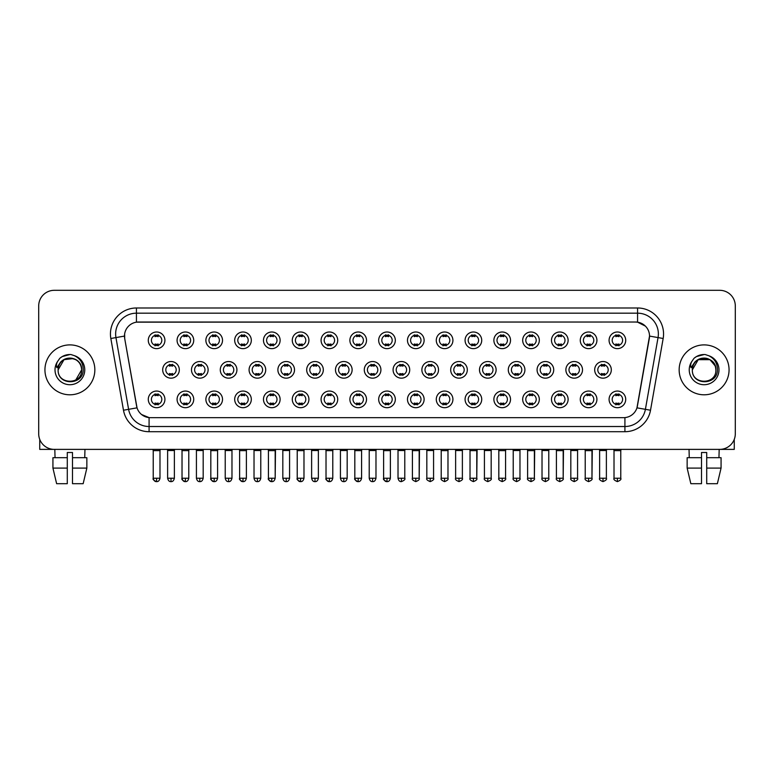 <?xml version="1.0" encoding="UTF-8"?>
<svg xmlns="http://www.w3.org/2000/svg" width="774" height="774" viewBox="0 0 774 774"><rect width="100%" height="100%" fill="white"/><g stroke="black" fill="none" stroke-linecap="round" stroke-linejoin="round"><path stroke-width="1.16" d="M193.723 399.374A8.32 8.32 0 0 1 185.402 407.695A8.32 8.32 0 0 1 177.082 399.374A8.32 8.32 0 0 1 185.402 391.054A8.32 8.32 0 0 1 193.723 399.374M180.207 399.374A5.195 5.195 0 0 0 185.402 404.57A5.195 5.195 0 0 0 190.597 399.374A5.195 5.195 0 0 0 185.402 394.169A5.195 5.195 0 0 0 180.207 399.374M222.515 399.374A8.32 8.32 0 0 1 214.205 407.695A8.32 8.32 0 0 1 205.884 399.374A8.32 8.32 0 0 1 214.205 391.054A8.32 8.32 0 0 1 222.515 399.374M208.999 399.374A5.195 5.195 0 0 0 214.205 404.57A5.195 5.195 0 0 0 219.4 399.374A5.195 5.195 0 0 0 214.205 394.169A5.195 5.195 0 0 0 208.999 399.374M251.318 399.374A8.32 8.32 0 0 1 242.997 407.695A8.32 8.32 0 0 1 234.686 399.374A8.32 8.32 0 0 1 242.997 391.054A8.32 8.32 0 0 1 251.318 399.374M237.802 399.374A5.195 5.195 0 0 0 242.997 404.57A5.195 5.195 0 0 0 248.202 399.374A5.195 5.195 0 0 0 242.997 394.169A5.195 5.195 0 0 0 237.802 399.374M280.12 399.374A8.32 8.32 0 0 1 271.8 407.695A8.32 8.32 0 0 1 263.479 399.374A8.32 8.32 0 0 1 271.8 391.054A8.32 8.32 0 0 1 280.12 399.374M266.604 399.374A5.195 5.195 0 0 0 271.8 404.57A5.195 5.195 0 0 0 276.995 399.374A5.195 5.195 0 0 0 271.8 394.169A5.195 5.195 0 0 0 266.604 399.374M308.923 399.374A8.32 8.32 0 0 1 300.602 407.695A8.32 8.32 0 0 1 292.282 399.374A8.32 8.32 0 0 1 300.602 391.054A8.32 8.32 0 0 1 308.923 399.374M295.407 399.374A5.195 5.195 0 0 0 300.602 404.57A5.195 5.195 0 0 0 305.798 399.374A5.195 5.195 0 0 0 300.602 394.169A5.195 5.195 0 0 0 295.407 399.374M337.716 399.374A8.32 8.32 0 0 1 329.405 407.695A8.32 8.32 0 0 1 321.084 399.374A8.32 8.32 0 0 1 329.405 391.054A8.32 8.32 0 0 1 337.716 399.374M324.2 399.374A5.195 5.195 0 0 0 329.405 404.57A5.195 5.195 0 0 0 334.6 399.374A5.195 5.195 0 0 0 329.405 394.169A5.195 5.195 0 0 0 324.2 399.374M366.518 399.374A8.32 8.32 0 0 1 358.198 407.695A8.32 8.32 0 0 1 349.887 399.374A8.32 8.32 0 0 1 358.198 391.054A8.32 8.32 0 0 1 366.518 399.374M353.002 399.374A5.195 5.195 0 0 0 358.198 404.57A5.195 5.195 0 0 0 363.403 399.374A5.195 5.195 0 0 0 358.198 394.169A5.195 5.195 0 0 0 353.002 399.374M395.321 399.374A8.32 8.32 0 0 1 387 407.695A8.32 8.32 0 0 1 378.679 399.374A8.32 8.32 0 0 1 387 391.054A8.32 8.32 0 0 1 395.321 399.374M381.805 399.374A5.195 5.195 0 0 0 387 404.57A5.195 5.195 0 0 0 392.195 399.374A5.195 5.195 0 0 0 387 394.169A5.195 5.195 0 0 0 381.805 399.374M424.113 399.374A8.32 8.32 0 0 1 415.802 407.695A8.32 8.32 0 0 1 407.482 399.374A8.32 8.32 0 0 1 415.802 391.054A8.32 8.32 0 0 1 424.113 399.374M410.597 399.374A5.195 5.195 0 0 0 415.802 404.57A5.195 5.195 0 0 0 420.998 399.374A5.195 5.195 0 0 0 415.802 394.169A5.195 5.195 0 0 0 410.597 399.374M452.916 399.374A8.32 8.32 0 0 1 444.595 407.695A8.32 8.32 0 0 1 436.284 399.374A8.32 8.32 0 0 1 444.595 391.054A8.32 8.32 0 0 1 452.916 399.374M439.4 399.374A5.195 5.195 0 0 0 444.595 404.57A5.195 5.195 0 0 0 449.8 399.374A5.195 5.195 0 0 0 444.595 394.169A5.195 5.195 0 0 0 439.4 399.374M481.718 399.374A8.32 8.32 0 0 1 473.398 407.695A8.32 8.32 0 0 1 465.077 399.374A8.32 8.32 0 0 1 473.398 391.054A8.32 8.32 0 0 1 481.718 399.374M468.202 399.374A5.195 5.195 0 0 0 473.398 404.57A5.195 5.195 0 0 0 478.593 399.374A5.195 5.195 0 0 0 473.398 394.169A5.195 5.195 0 0 0 468.202 399.374M510.521 399.374A8.32 8.32 0 0 1 502.2 407.695A8.32 8.32 0 0 1 493.88 399.374A8.32 8.32 0 0 1 502.2 391.054A8.32 8.32 0 0 1 510.521 399.374M497.005 399.374A5.195 5.195 0 0 0 502.2 404.57A5.195 5.195 0 0 0 507.396 399.374A5.195 5.195 0 0 0 502.2 394.169A5.195 5.195 0 0 0 497.005 399.374M539.314 399.374A8.32 8.32 0 0 1 531.003 407.695A8.32 8.32 0 0 1 522.682 399.374A8.32 8.32 0 0 1 531.003 391.054A8.32 8.32 0 0 1 539.314 399.374M525.798 399.374A5.195 5.195 0 0 0 531.003 404.57A5.195 5.195 0 0 0 536.198 399.374A5.195 5.195 0 0 0 531.003 394.169A5.195 5.195 0 0 0 525.798 399.374M568.116 399.374A8.32 8.32 0 0 1 559.796 407.695A8.32 8.32 0 0 1 551.485 399.374A8.32 8.32 0 0 1 559.796 391.054A8.32 8.32 0 0 1 568.116 399.374M554.6 399.374A5.195 5.195 0 0 0 559.796 404.57A5.195 5.195 0 0 0 565.001 399.374A5.195 5.195 0 0 0 559.796 394.169A5.195 5.195 0 0 0 554.6 399.374M596.918 399.374A8.32 8.32 0 0 1 588.598 407.695A8.32 8.32 0 0 1 580.277 399.374A8.32 8.32 0 0 1 588.598 391.054A8.32 8.32 0 0 1 596.918 399.374M583.403 399.374A5.195 5.195 0 0 0 588.598 404.57A5.195 5.195 0 0 0 593.793 399.374A5.195 5.195 0 0 0 588.598 394.169A5.195 5.195 0 0 0 583.403 399.374M625.711 399.374A8.32 8.32 0 0 1 617.4 407.695A8.32 8.32 0 0 1 609.08 399.374A8.32 8.32 0 0 1 617.4 391.054A8.32 8.32 0 0 1 625.711 399.374M612.195 399.374A5.195 5.195 0 0 0 617.4 404.57A5.195 5.195 0 0 0 622.596 399.374A5.195 5.195 0 0 0 617.4 394.169A5.195 5.195 0 0 0 612.195 399.374M164.92 399.374A8.32 8.32 0 0 1 156.6 407.695A8.32 8.32 0 0 1 148.289 399.374A8.32 8.32 0 0 1 156.6 391.054A8.32 8.32 0 0 1 164.92 399.374M151.404 399.374A5.195 5.195 0 0 0 156.6 404.57A5.195 5.195 0 0 0 161.805 399.374A5.195 5.195 0 0 0 156.6 394.169A5.195 5.195 0 0 0 151.404 399.374M208.119 369.846A8.32 8.32 0 0 1 199.798 378.167A8.32 8.32 0 0 1 191.488 369.846A8.32 8.32 0 0 1 199.798 361.526A8.32 8.32 0 0 1 208.119 369.846M194.603 369.846A5.195 5.195 0 0 0 199.798 375.042A5.195 5.195 0 0 0 205.004 369.846A5.195 5.195 0 0 0 199.798 364.651A5.195 5.195 0 0 0 194.603 369.846M236.921 369.846A8.32 8.32 0 0 1 228.601 378.167A8.32 8.32 0 0 1 220.28 369.846A8.32 8.32 0 0 1 228.601 361.526A8.32 8.32 0 0 1 236.921 369.846M223.405 369.846A5.195 5.195 0 0 0 228.601 375.042A5.195 5.195 0 0 0 233.796 369.846A5.195 5.195 0 0 0 228.601 364.651A5.195 5.195 0 0 0 223.405 369.846M265.714 369.846A8.32 8.32 0 0 1 257.403 378.167A8.32 8.32 0 0 1 249.083 369.846A8.32 8.32 0 0 1 257.403 361.526A8.32 8.32 0 0 1 265.714 369.846M252.198 369.846A5.195 5.195 0 0 0 257.403 375.042A5.195 5.195 0 0 0 262.599 369.846A5.195 5.195 0 0 0 257.403 364.651A5.195 5.195 0 0 0 252.198 369.846M294.517 369.846A8.32 8.32 0 0 1 286.196 378.167A8.32 8.32 0 0 1 277.885 369.846A8.32 8.32 0 0 1 286.196 361.526A8.32 8.32 0 0 1 294.517 369.846M281.001 369.846A5.195 5.195 0 0 0 286.196 375.042A5.195 5.195 0 0 0 291.401 369.846A5.195 5.195 0 0 0 286.196 364.651A5.195 5.195 0 0 0 281.001 369.846M323.319 369.846A8.32 8.32 0 0 1 314.999 378.167A8.32 8.32 0 0 1 306.688 369.846A8.32 8.32 0 0 1 314.999 361.526A8.32 8.32 0 0 1 323.319 369.846M309.803 369.846A5.195 5.195 0 0 0 314.999 375.042A5.195 5.195 0 0 0 320.204 369.846A5.195 5.195 0 0 0 314.999 364.651A5.195 5.195 0 0 0 309.803 369.846M352.122 369.846A8.32 8.32 0 0 1 343.801 378.167A8.32 8.32 0 0 1 335.481 369.846A8.32 8.32 0 0 1 343.801 361.526A8.32 8.32 0 0 1 352.122 369.846M338.606 369.846A5.195 5.195 0 0 0 343.801 375.042A5.195 5.195 0 0 0 348.997 369.846A5.195 5.195 0 0 0 343.801 364.651A5.195 5.195 0 0 0 338.606 369.846M380.914 369.846A8.32 8.32 0 0 1 372.604 378.167A8.32 8.32 0 0 1 364.283 369.846A8.32 8.32 0 0 1 372.604 361.526A8.32 8.32 0 0 1 380.914 369.846M367.398 369.846A5.195 5.195 0 0 0 372.604 375.042A5.195 5.195 0 0 0 377.799 369.846A5.195 5.195 0 0 0 372.604 364.651A5.195 5.195 0 0 0 367.398 369.846M409.717 369.846A8.32 8.32 0 0 1 401.396 378.167A8.32 8.32 0 0 1 393.086 369.846A8.32 8.32 0 0 1 401.396 361.526A8.32 8.32 0 0 1 409.717 369.846M396.201 369.846A5.195 5.195 0 0 0 401.396 375.042A5.195 5.195 0 0 0 406.602 369.846A5.195 5.195 0 0 0 401.396 364.651A5.195 5.195 0 0 0 396.201 369.846M438.519 369.846A8.32 8.32 0 0 1 430.199 378.167A8.32 8.32 0 0 1 421.878 369.846A8.32 8.32 0 0 1 430.199 361.526A8.32 8.32 0 0 1 438.519 369.846M425.003 369.846A5.195 5.195 0 0 0 430.199 375.042A5.195 5.195 0 0 0 435.394 369.846A5.195 5.195 0 0 0 430.199 364.651A5.195 5.195 0 0 0 425.003 369.846M467.312 369.846A8.32 8.32 0 0 1 459.001 378.167A8.32 8.32 0 0 1 450.681 369.846A8.32 8.32 0 0 1 459.001 361.526A8.32 8.32 0 0 1 467.312 369.846M453.796 369.846A5.195 5.195 0 0 0 459.001 375.042A5.195 5.195 0 0 0 464.197 369.846A5.195 5.195 0 0 0 459.001 364.651A5.195 5.195 0 0 0 453.796 369.846M496.115 369.846A8.32 8.32 0 0 1 487.804 378.167A8.32 8.32 0 0 1 479.483 369.846A8.32 8.32 0 0 1 487.804 361.526A8.32 8.32 0 0 1 496.115 369.846M482.599 369.846A5.195 5.195 0 0 0 487.804 375.042A5.195 5.195 0 0 0 492.999 369.846A5.195 5.195 0 0 0 487.804 364.651A5.195 5.195 0 0 0 482.599 369.846M524.917 369.846A8.32 8.32 0 0 1 516.597 378.167A8.32 8.32 0 0 1 508.286 369.846A8.32 8.32 0 0 1 516.597 361.526A8.32 8.32 0 0 1 524.917 369.846M511.401 369.846A5.195 5.195 0 0 0 516.597 375.042A5.195 5.195 0 0 0 521.802 369.846A5.195 5.195 0 0 0 516.597 364.651A5.195 5.195 0 0 0 511.401 369.846M553.72 369.846A8.32 8.32 0 0 1 545.399 378.167A8.32 8.32 0 0 1 537.079 369.846A8.32 8.32 0 0 1 545.399 361.526A8.32 8.32 0 0 1 553.72 369.846M540.204 369.846A5.195 5.195 0 0 0 545.399 375.042A5.195 5.195 0 0 0 550.595 369.846A5.195 5.195 0 0 0 545.399 364.651A5.195 5.195 0 0 0 540.204 369.846M582.512 369.846A8.32 8.32 0 0 1 574.202 378.167A8.32 8.32 0 0 1 565.881 369.846A8.32 8.32 0 0 1 574.202 361.526A8.32 8.32 0 0 1 582.512 369.846M568.996 369.846A5.195 5.195 0 0 0 574.202 375.042A5.195 5.195 0 0 0 579.397 369.846A5.195 5.195 0 0 0 574.202 364.651A5.195 5.195 0 0 0 568.996 369.846M611.315 369.846A8.32 8.32 0 0 1 602.994 378.167A8.32 8.32 0 0 1 594.684 369.846A8.32 8.32 0 0 1 602.994 361.526A8.32 8.32 0 0 1 611.315 369.846M597.799 369.846A5.195 5.195 0 0 0 602.994 375.042A5.195 5.195 0 0 0 608.2 369.846A5.195 5.195 0 0 0 602.994 364.651A5.195 5.195 0 0 0 597.799 369.846M179.316 369.846A8.32 8.32 0 0 1 171.006 378.167A8.32 8.32 0 0 1 162.685 369.846A8.32 8.32 0 0 1 171.006 361.526A8.32 8.32 0 0 1 179.316 369.846M165.8 369.846A5.195 5.195 0 0 0 171.006 375.042A5.195 5.195 0 0 0 176.201 369.846A5.195 5.195 0 0 0 171.006 364.651A5.195 5.195 0 0 0 165.8 369.846M193.723 340.318A8.32 8.32 0 0 1 185.402 348.639A8.32 8.32 0 0 1 177.082 340.318A8.32 8.32 0 0 1 185.402 331.998A8.32 8.32 0 0 1 193.723 340.318M180.207 340.318A5.195 5.195 0 0 0 185.402 345.514A5.195 5.195 0 0 0 190.597 340.318A5.195 5.195 0 0 0 185.402 335.123A5.195 5.195 0 0 0 180.207 340.318M222.515 340.318A8.32 8.32 0 0 1 214.205 348.639A8.32 8.32 0 0 1 205.884 340.318A8.32 8.32 0 0 1 214.205 331.998A8.32 8.32 0 0 1 222.515 340.318M208.999 340.318A5.195 5.195 0 0 0 214.205 345.514A5.195 5.195 0 0 0 219.4 340.318A5.195 5.195 0 0 0 214.205 335.123A5.195 5.195 0 0 0 208.999 340.318M251.318 340.318A8.32 8.32 0 0 1 242.997 348.639A8.32 8.32 0 0 1 234.686 340.318A8.32 8.32 0 0 1 242.997 331.998A8.32 8.32 0 0 1 251.318 340.318M237.802 340.318A5.195 5.195 0 0 0 242.997 345.514A5.195 5.195 0 0 0 248.202 340.318A5.195 5.195 0 0 0 242.997 335.123A5.195 5.195 0 0 0 237.802 340.318M280.12 340.318A8.32 8.32 0 0 1 271.8 348.639A8.32 8.32 0 0 1 263.479 340.318A8.32 8.32 0 0 1 271.8 331.998A8.32 8.32 0 0 1 280.12 340.318M266.604 340.318A5.195 5.195 0 0 0 271.8 345.514A5.195 5.195 0 0 0 276.995 340.318A5.195 5.195 0 0 0 271.8 335.123A5.195 5.195 0 0 0 266.604 340.318M308.923 340.318A8.32 8.32 0 0 1 300.602 348.639A8.32 8.32 0 0 1 292.282 340.318A8.32 8.32 0 0 1 300.602 331.998A8.32 8.32 0 0 1 308.923 340.318M295.407 340.318A5.195 5.195 0 0 0 300.602 345.514A5.195 5.195 0 0 0 305.798 340.318A5.195 5.195 0 0 0 300.602 335.123A5.195 5.195 0 0 0 295.407 340.318M337.716 340.318A8.32 8.32 0 0 1 329.405 348.639A8.32 8.32 0 0 1 321.084 340.318A8.32 8.32 0 0 1 329.405 331.998A8.32 8.32 0 0 1 337.716 340.318M324.2 340.318A5.195 5.195 0 0 0 329.405 345.514A5.195 5.195 0 0 0 334.6 340.318A5.195 5.195 0 0 0 329.405 335.123A5.195 5.195 0 0 0 324.2 340.318M366.518 340.318A8.32 8.32 0 0 1 358.198 348.639A8.32 8.32 0 0 1 349.887 340.318A8.32 8.32 0 0 1 358.198 331.998A8.32 8.32 0 0 1 366.518 340.318M353.002 340.318A5.195 5.195 0 0 0 358.198 345.514A5.195 5.195 0 0 0 363.403 340.318A5.195 5.195 0 0 0 358.198 335.123A5.195 5.195 0 0 0 353.002 340.318M395.321 340.318A8.32 8.32 0 0 1 387 348.639A8.32 8.32 0 0 1 378.679 340.318A8.32 8.32 0 0 1 387 331.998A8.32 8.32 0 0 1 395.321 340.318M381.805 340.318A5.195 5.195 0 0 0 387 345.514A5.195 5.195 0 0 0 392.195 340.318A5.195 5.195 0 0 0 387 335.123A5.195 5.195 0 0 0 381.805 340.318M424.113 340.318A8.32 8.32 0 0 1 415.802 348.639A8.32 8.32 0 0 1 407.482 340.318A8.32 8.32 0 0 1 415.802 331.998A8.32 8.32 0 0 1 424.113 340.318M410.597 340.318A5.195 5.195 0 0 0 415.802 345.514A5.195 5.195 0 0 0 420.998 340.318A5.195 5.195 0 0 0 415.802 335.123A5.195 5.195 0 0 0 410.597 340.318M452.916 340.318A8.32 8.32 0 0 1 444.595 348.639A8.32 8.32 0 0 1 436.284 340.318A8.32 8.32 0 0 1 444.595 331.998A8.32 8.32 0 0 1 452.916 340.318M439.4 340.318A5.195 5.195 0 0 0 444.595 345.514A5.195 5.195 0 0 0 449.8 340.318A5.195 5.195 0 0 0 444.595 335.123A5.195 5.195 0 0 0 439.4 340.318M481.718 340.318A8.32 8.32 0 0 1 473.398 348.639A8.32 8.32 0 0 1 465.077 340.318A8.32 8.32 0 0 1 473.398 331.998A8.32 8.32 0 0 1 481.718 340.318M468.202 340.318A5.195 5.195 0 0 0 473.398 345.514A5.195 5.195 0 0 0 478.593 340.318A5.195 5.195 0 0 0 473.398 335.123A5.195 5.195 0 0 0 468.202 340.318M510.521 340.318A8.32 8.32 0 0 1 502.2 348.639A8.32 8.32 0 0 1 493.88 340.318A8.32 8.32 0 0 1 502.2 331.998A8.32 8.32 0 0 1 510.521 340.318M497.005 340.318A5.195 5.195 0 0 0 502.2 345.514A5.195 5.195 0 0 0 507.396 340.318A5.195 5.195 0 0 0 502.2 335.123A5.195 5.195 0 0 0 497.005 340.318M539.314 340.318A8.32 8.32 0 0 1 531.003 348.639A8.32 8.32 0 0 1 522.682 340.318A8.32 8.32 0 0 1 531.003 331.998A8.32 8.32 0 0 1 539.314 340.318M525.798 340.318A5.195 5.195 0 0 0 531.003 345.514A5.195 5.195 0 0 0 536.198 340.318A5.195 5.195 0 0 0 531.003 335.123A5.195 5.195 0 0 0 525.798 340.318M568.116 340.318A8.32 8.32 0 0 1 559.796 348.639A8.32 8.32 0 0 1 551.485 340.318A8.32 8.32 0 0 1 559.796 331.998A8.32 8.32 0 0 1 568.116 340.318M554.6 340.318A5.195 5.195 0 0 0 559.796 345.514A5.195 5.195 0 0 0 565.001 340.318A5.195 5.195 0 0 0 559.796 335.123A5.195 5.195 0 0 0 554.6 340.318M596.918 340.318A8.32 8.32 0 0 1 588.598 348.639A8.32 8.32 0 0 1 580.277 340.318A8.32 8.32 0 0 1 588.598 331.998A8.32 8.32 0 0 1 596.918 340.318M583.403 340.318A5.195 5.195 0 0 0 588.598 345.514A5.195 5.195 0 0 0 593.793 340.318A5.195 5.195 0 0 0 588.598 335.123A5.195 5.195 0 0 0 583.403 340.318M625.711 340.318A8.32 8.32 0 0 1 617.4 348.639A8.32 8.32 0 0 1 609.08 340.318A8.32 8.32 0 0 1 617.4 331.998A8.32 8.32 0 0 1 625.711 340.318M612.195 340.318A5.195 5.195 0 0 0 617.4 345.514A5.195 5.195 0 0 0 622.596 340.318A5.195 5.195 0 0 0 617.4 335.123A5.195 5.195 0 0 0 612.195 340.318M164.92 340.318A8.32 8.32 0 0 1 156.6 348.639A8.32 8.32 0 0 1 148.289 340.318A8.32 8.32 0 0 1 156.6 331.998A8.32 8.32 0 0 1 164.92 340.318M151.404 340.318A5.195 5.195 0 0 0 156.6 345.514A5.195 5.195 0 0 0 161.805 340.318A5.195 5.195 0 0 0 156.6 335.123A5.195 5.195 0 0 0 151.404 340.318M123.482 410.23L110.837 338.49A25.997 25.997 0 0 1 136.427 307.984L637.573 307.984A25.997 25.997 0 0 1 663.163 338.49L650.518 410.23A25.997 25.997 0 0 1 624.918 431.708L149.082 431.708A25.997 25.997 0 0 1 123.482 410.23L128.6 409.33L115.955 337.59A20.792 20.792 0 0 1 136.427 313.18L637.573 313.18A20.792 20.792 0 0 1 658.045 337.59L645.4 409.33A20.792 20.792 0 0 1 624.918 426.513L149.082 426.513A20.792 20.792 0 0 1 128.6 409.33L137.037 407.84L124.691 338.49A14.038 14.038 0 0 1 138.507 322.023L635.493 322.023A14.038 14.038 0 0 1 649.309 338.49L637.399 406.069A14.038 14.038 0 0 1 623.573 417.67L150.427 417.67A14.038 14.038 0 0 1 136.601 406.069L124.691 338.49L124.633 333.971M44.94 369.846A24.952 24.952 0 0 0 69.892 394.798A24.952 24.952 0 0 0 94.844 369.846A24.952 24.952 0 0 0 69.892 344.894A24.952 24.952 0 0 0 44.94 369.846A24.952 24.952 0 0 0 69.892 394.798A24.952 24.952 0 0 0 94.844 369.846A24.952 24.952 0 0 0 69.892 344.894A24.952 24.952 0 0 0 44.94 369.846M679.156 369.846A24.952 24.952 0 0 0 704.108 394.798A24.952 24.952 0 0 0 729.06 369.846A24.952 24.952 0 0 0 704.108 344.894A24.952 24.952 0 0 0 679.156 369.846A24.952 24.952 0 0 0 704.108 394.798A24.952 24.952 0 0 0 729.06 369.846A24.952 24.952 0 0 0 704.108 344.894A24.952 24.952 0 0 0 679.156 369.846M136.427 307.984L136.427 322.178L635.493 322.023L637.573 322.178L645.41 326.125M623.573 417.67L150.427 417.67M149.082 431.708L149.082 417.602L141.594 414.535M663.163 338.49L649.521 336.08L636.963 407.84L650.518 410.23M735.3 305.904A15.596 15.596 0 0 0 719.704 290.308L54.296 290.308A15.596 15.596 0 0 0 38.7 305.904L38.7 433.788A15.596 15.596 0 0 0 54.296 449.384L719.704 449.384A15.596 15.596 0 0 0 735.3 433.788L735.3 305.904L735.3 433.788M38.7 305.904L38.7 433.788M719.704 290.308L54.296 290.308M54.296 449.384L719.704 449.384M155.042 345.823L155.042 343.985A3.986 3.986 0 0 0 158.157 343.985L158.157 345.823M158.157 334.813L158.157 336.651A3.986 3.986 0 0 0 155.042 336.651L155.042 334.813M169.438 375.351L169.438 373.513A3.986 3.986 0 0 0 172.563 373.513L172.563 375.351M171.006 478.235L167.619 478.235C168.21 480.644 169.342 481.767 171.006 481.612L171.006 478.235L174.382 478.235L174.382 450.526L167.619 450.526L167.339 449.384M174.382 450.526L174.663 449.384M172.563 364.341L172.563 366.17A3.986 3.986 0 0 0 169.438 366.17L169.438 364.341M155.042 404.87L155.042 403.041A3.986 3.986 0 0 0 158.157 403.041L158.157 404.87M156.6 478.235L153.223 478.235C152.536 479.309 153.668 480.441 156.6 481.612L156.6 478.235L159.986 478.235L159.986 450.632L153.223 450.632L152.913 449.384M159.986 450.632L160.295 449.384M158.157 393.869L158.157 395.698A3.986 3.986 0 0 0 155.042 395.698L155.042 393.869M183.844 345.823L183.844 343.985A3.986 3.986 0 0 0 186.96 343.985L186.96 345.823M186.96 334.813L186.96 336.651A3.986 3.986 0 0 0 183.844 336.651L183.844 334.813M212.647 345.823L212.647 343.985A3.986 3.986 0 0 0 215.762 343.985L215.762 345.823M215.762 334.813L215.762 336.651A3.986 3.986 0 0 0 212.647 336.651L212.647 334.813M241.44 345.823L241.44 343.985A3.986 3.986 0 0 0 244.565 343.985L244.565 345.823M244.565 334.813L244.565 336.651A3.986 3.986 0 0 0 241.44 336.651L241.44 334.813M270.242 345.823L270.242 343.985A3.986 3.986 0 0 0 273.357 343.985L273.357 345.823M273.357 334.813L273.357 336.651A3.986 3.986 0 0 0 270.242 336.651L270.242 334.813M198.241 375.351L198.241 373.513A3.986 3.986 0 0 0 201.366 373.513L201.366 375.351M199.798 478.235L196.422 478.235C197.012 480.644 198.134 481.767 199.798 481.612L199.798 478.235L203.185 478.235L203.185 450.526L196.422 450.526L196.141 449.384M203.185 450.526L203.465 449.384M201.366 364.341L201.366 366.17A3.986 3.986 0 0 0 198.241 366.17L198.241 364.341M227.043 375.351L227.043 373.513A3.986 3.986 0 0 0 230.159 373.513L230.159 375.351M228.601 478.235L225.224 478.235C225.815 480.644 226.937 481.767 228.601 481.612L228.601 478.235L231.977 478.235L231.977 450.526L225.224 450.526L224.934 449.384M231.977 450.526L232.268 449.384M230.159 364.341L230.159 366.17A3.986 3.986 0 0 0 227.043 366.17L227.043 364.341M255.846 375.351L255.846 373.513A3.986 3.986 0 0 0 258.961 373.513L258.961 375.351M257.403 478.235L254.027 478.235C254.607 480.644 255.739 481.767 257.403 481.612L257.403 478.235L260.78 478.235L260.78 450.526L254.027 450.526L253.737 449.384M260.78 450.526L261.07 449.384M258.961 364.341L258.961 366.17A3.986 3.986 0 0 0 255.846 366.17L255.846 364.341M183.844 404.87L183.844 403.041A3.986 3.986 0 0 0 186.96 403.041L186.96 404.87M185.402 478.235L182.025 478.235C181.339 479.309 182.461 480.441 185.402 481.612L185.402 478.235L188.779 478.235L188.779 450.632L182.025 450.632L181.706 449.384M188.779 450.632L189.088 449.384M186.96 393.869L186.96 395.698A3.986 3.986 0 0 0 183.844 395.698L183.844 393.869M212.647 404.87L212.647 403.041A3.986 3.986 0 0 0 215.762 403.041L215.762 404.87M214.205 478.235L210.818 478.235C210.141 479.309 211.263 480.441 214.205 481.612L214.205 478.235L217.581 478.235L217.581 450.632L210.818 450.632L210.509 449.384M217.581 450.632L217.891 449.384M215.762 393.869L215.762 395.698A3.986 3.986 0 0 0 212.647 395.698L212.647 393.869M241.44 404.87L241.44 403.041A3.986 3.986 0 0 0 244.565 403.041L244.565 404.87M242.997 478.235L239.621 478.235C238.934 479.309 240.066 480.441 242.997 481.612L242.997 478.235L246.384 478.235L246.384 450.632L239.621 450.632L239.311 449.384M246.384 450.632L246.693 449.384M244.565 393.869L244.565 395.698A3.986 3.986 0 0 0 241.44 395.698L241.44 393.869M270.242 404.87L270.242 403.041A3.986 3.986 0 0 0 273.357 403.041L273.357 404.87M271.8 478.235L268.423 478.235C267.736 479.309 268.859 480.441 271.8 481.612L271.8 478.235L275.176 478.235L275.176 450.632L268.423 450.632L268.114 449.384M268.423 478.235L268.423 450.632L268.423 478.235C269.013 480.644 270.136 481.767 271.8 481.612C273.464 481.767 274.586 480.644 275.176 478.235L275.496 449.384M273.357 393.869L273.357 395.698A3.986 3.986 0 0 0 270.242 395.698L270.242 393.869M299.045 404.87L299.045 403.041A3.986 3.986 0 0 0 302.16 403.041L302.16 404.87M300.602 478.235L297.226 478.235C297.816 480.644 298.938 481.767 300.602 481.612L300.602 478.235L303.979 478.235L303.979 450.632L297.226 450.632L296.906 449.384M303.979 450.632L304.288 449.384M302.16 393.869L302.16 395.698A3.986 3.986 0 0 0 299.045 395.698L299.045 393.869M327.837 404.87L327.837 403.041A3.986 3.986 0 0 0 330.962 403.041L330.962 404.87M329.405 478.235L326.018 478.235C326.609 480.644 327.741 481.767 329.405 481.612L329.405 478.235L332.781 478.235L332.781 450.632L326.018 450.632L325.709 449.384M332.781 450.632L333.091 449.384M330.962 393.869L330.962 395.698A3.986 3.986 0 0 0 327.837 395.698L327.837 393.869M356.64 404.87L356.64 403.041A3.986 3.986 0 0 0 359.755 403.041L359.755 404.87M358.198 478.235L354.821 478.235C355.411 480.644 356.533 481.767 358.198 481.612L358.198 478.235L361.584 478.235L361.584 450.632L354.821 450.632L354.511 449.384M361.584 450.632L361.893 449.384M359.755 393.869L359.755 395.698A3.986 3.986 0 0 0 356.64 395.698L356.64 393.869M385.442 404.87L385.442 403.041A3.986 3.986 0 0 0 388.558 403.041L388.558 404.87M387 478.235L383.623 478.235C384.214 480.644 385.336 481.767 387 481.612L387 478.235L390.377 478.235L390.377 450.632L383.623 450.632L383.314 449.384M390.377 450.632L390.686 449.384M388.558 393.869L388.558 395.698A3.986 3.986 0 0 0 385.442 395.698L385.442 393.869M414.245 404.87L414.245 403.041A3.986 3.986 0 0 0 417.36 403.041L417.36 404.87M415.802 478.235L412.416 478.235C411.739 479.309 412.861 480.441 415.802 481.612L415.802 478.235L419.179 478.235L419.179 450.632L412.416 450.632L412.107 449.384M415.802 481.612C418.734 480.441 419.866 479.309 419.179 478.235L419.489 449.384M417.36 393.869L417.36 395.698A3.986 3.986 0 0 0 414.245 395.698L414.245 393.869M443.038 404.87L443.038 403.041A3.986 3.986 0 0 0 446.163 403.041L446.163 404.87M444.595 478.235L441.219 478.235C440.532 479.309 441.664 480.441 444.595 481.612L444.595 478.235L447.982 478.235L447.982 450.632L441.219 450.632L440.909 449.384M447.982 450.632L448.291 449.384M446.163 393.869L446.163 395.698A3.986 3.986 0 0 0 443.038 395.698L443.038 393.869M471.84 404.87L471.84 403.041A3.986 3.986 0 0 0 474.955 403.041L474.955 404.87M473.398 478.235L470.021 478.235C469.334 479.309 470.457 480.441 473.398 481.612L473.398 478.235L476.774 478.235L476.774 450.632L470.021 450.632L469.712 449.384M473.398 481.612C476.339 480.441 477.461 479.309 476.774 478.235L477.094 449.384M474.955 393.869L474.955 395.698A3.986 3.986 0 0 0 471.84 395.698L471.84 393.869M500.643 404.87L500.643 403.041A3.986 3.986 0 0 0 503.758 403.041L503.758 404.87M502.2 478.235L498.824 478.235C498.137 479.309 499.259 480.441 502.2 481.612L502.2 478.235L505.577 478.235L505.577 450.632L498.824 450.632L498.504 449.384M505.577 450.632L505.886 449.384M503.758 393.869L503.758 395.698A3.986 3.986 0 0 0 500.643 395.698L500.643 393.869M529.435 404.87L529.435 403.041A3.986 3.986 0 0 0 532.56 403.041L532.56 404.87M531.003 478.235L527.616 478.235C526.93 479.309 528.062 480.441 531.003 481.612L531.003 478.235L534.379 478.235L534.379 450.632L527.616 450.632L527.307 449.384M531.003 481.612C533.934 480.441 535.066 479.309 534.379 478.235L534.689 449.384M532.56 393.869L532.56 395.698A3.986 3.986 0 0 0 529.435 395.698L529.435 393.869M558.238 404.87L558.238 403.041A3.986 3.986 0 0 0 561.353 403.041L561.353 404.87M559.796 478.235L556.419 478.235C555.732 479.309 556.864 480.441 559.796 481.612L559.796 478.235L563.182 478.235L563.182 450.632L556.419 450.632L556.109 449.384M559.796 481.612C562.737 480.441 563.859 479.309 563.182 478.235L563.491 449.384M561.353 393.869L561.353 395.698A3.986 3.986 0 0 0 558.238 395.698L558.238 393.869M587.04 404.87L587.04 403.041A3.986 3.986 0 0 0 590.156 403.041L590.156 404.87M588.598 478.235L585.221 478.235C584.534 479.309 585.657 480.441 588.598 481.612L588.598 478.235L591.975 478.235L591.975 450.632L585.221 450.632L584.912 449.384M588.598 481.612C591.539 480.441 592.661 479.309 591.975 478.235L592.294 449.384M590.156 393.869L590.156 395.698A3.986 3.986 0 0 0 587.04 395.698L587.04 393.869M615.843 404.87L615.843 403.041A3.986 3.986 0 0 0 618.958 403.041L618.958 404.87M617.4 478.235L614.014 478.235C613.337 479.309 614.459 480.441 617.4 481.612L617.4 478.235L620.777 478.235L620.777 450.632L614.014 450.632L613.705 449.384M620.777 450.632L621.087 449.384M618.958 393.869L618.958 395.698A3.986 3.986 0 0 0 615.843 395.698L615.843 393.869M58.679 366.315L58.127 369.846C57.479 385.81 83.302 385.52 83.215 369.846C83.263 363.364 80.37 358.652 74.536 355.721L71.024 354.56C66.787 354.308 63.052 355.556 59.811 358.294L57.692 361.332C56.405 363.519 56.125 365.628 56.85 367.679L60.633 362.068C64.155 358.536 68.354 357.375 73.22 358.575A11.755 11.755 0 0 0 58.679 366.315M80.96 365.909C77.303 353.583 57.431 357.172 58.137 369.846L64.019 359.668L73.23 358.575C78.474 360.442 81.28 364.196 81.647 369.846C82.363 385.007 57.421 385.007 58.137 369.846C57.421 354.686 82.363 354.686 81.647 369.846L75.765 380.024M59.85 358.265L62.23 356.572L70.008 354.521L62.23 356.572L59.85 358.265L62.23 356.572L70.008 354.521L62.23 356.572L59.85 358.265M692.904 366.315L692.343 369.846C691.695 385.81 717.517 385.52 717.43 369.846C717.479 363.364 714.586 358.652 708.752 355.721L705.24 354.56C701.002 354.308 697.268 355.556 694.036 358.294L691.917 361.332C690.621 363.519 690.34 365.628 691.066 367.679L694.849 362.068C698.38 358.536 702.569 357.375 707.436 358.575A11.755 11.755 0 0 0 692.904 366.315L692.353 369.846C691.637 354.686 716.579 354.686 715.863 369.846C716.579 385.007 691.637 385.007 692.353 369.846L698.235 359.668L709.981 359.668M715.186 365.909L709.981 359.668L707.436 358.575C712.69 360.442 715.495 364.196 715.863 369.846M694.065 358.265L696.445 356.572L704.234 354.521L696.445 356.572L694.065 358.265L696.445 356.572L704.234 354.521L696.445 356.572L694.065 358.265M39.735 439.39L39.735 449.384L100.04 449.384M734.265 439.39L734.265 449.384L673.961 449.384M67.29 457.695L67.29 468.096L52.932 468.096L56.628 483.692L52.932 468.096L52.932 457.695L67.29 457.695L67.29 452.5L72.495 452.5L72.495 457.695L86.852 457.695L86.852 468.096L83.157 483.692L86.852 468.096L72.495 468.096L72.495 457.695M84.966 449.384L84.743 457.695M67.29 468.096L67.29 483.692L56.628 483.692M83.157 483.692L72.495 483.692L72.495 468.096M54.819 449.384L55.041 457.695M687.148 457.695L687.148 468.096L690.843 483.692L687.148 468.096L687.148 457.695L701.505 457.695L701.505 452.5L706.71 452.5L706.71 457.695L721.068 457.695L721.068 468.096L717.372 483.692L721.068 468.096L706.71 468.096L706.71 457.695M719.181 449.384L718.959 457.695M701.505 457.695L701.505 483.692L690.843 483.692M687.148 468.096L701.505 468.096M717.372 483.692L706.71 483.692L706.71 468.096M689.034 449.384L689.257 457.695M299.045 345.823L299.045 343.985A3.986 3.986 0 0 0 302.16 343.985L302.16 345.823M302.16 334.813L302.16 336.651A3.986 3.986 0 0 0 299.045 336.651L299.045 334.813M327.837 345.823L327.837 343.985A3.986 3.986 0 0 0 330.962 343.985L330.962 345.823M330.962 334.813L330.962 336.651A3.986 3.986 0 0 0 327.837 336.651L327.837 334.813M356.64 345.823L356.64 343.985A3.986 3.986 0 0 0 359.755 343.985L359.755 345.823M359.755 334.813L359.755 336.651A3.986 3.986 0 0 0 356.64 336.651L356.64 334.813M284.639 375.351L284.639 373.513A3.986 3.986 0 0 0 287.764 373.513L287.764 375.351M286.196 478.235L282.82 478.235C283.41 480.644 284.542 481.767 286.196 481.612L286.196 478.235L289.582 478.235L289.582 450.526L282.82 450.526L282.539 449.384M289.582 450.526L289.863 449.384M287.764 364.341L287.764 366.17A3.986 3.986 0 0 0 284.639 366.17L284.639 364.341M313.441 375.351L313.441 373.513A3.986 3.986 0 0 0 316.556 373.513L316.556 375.351M314.999 478.235L311.622 478.235C312.212 480.644 313.335 481.767 314.999 481.612L314.999 478.235L318.375 478.235L318.375 450.526L311.622 450.526L311.332 449.384M318.375 450.526L318.665 449.384M316.556 364.341L316.556 366.17A3.986 3.986 0 0 0 313.441 366.17L313.441 364.341M342.243 375.351L342.243 373.513A3.986 3.986 0 0 0 345.359 373.513L345.359 375.351M343.801 478.235L340.425 478.235C341.015 480.644 342.137 481.767 343.801 481.612L343.801 478.235L347.178 478.235L347.178 450.526L340.425 450.526L340.134 449.384M347.178 450.526L347.468 449.384M345.359 364.341L345.359 366.17A3.986 3.986 0 0 0 342.243 366.17L342.243 364.341M385.442 345.823L385.442 343.985A3.986 3.986 0 0 0 388.558 343.985L388.558 345.823M388.558 334.813L388.558 336.651A3.986 3.986 0 0 0 385.442 336.651L385.442 334.813M414.245 345.823L414.245 343.985A3.986 3.986 0 0 0 417.36 343.985L417.36 345.823M417.36 334.813L417.36 336.651A3.986 3.986 0 0 0 414.245 336.651L414.245 334.813M443.038 345.823L443.038 343.985A3.986 3.986 0 0 0 446.163 343.985L446.163 345.823M446.163 334.813L446.163 336.651A3.986 3.986 0 0 0 443.038 336.651L443.038 334.813M471.84 345.823L471.84 343.985A3.986 3.986 0 0 0 474.955 343.985L474.955 345.823M474.955 334.813L474.955 336.651A3.986 3.986 0 0 0 471.84 336.651L471.84 334.813M500.643 345.823L500.643 343.985A3.986 3.986 0 0 0 503.758 343.985L503.758 345.823M503.758 334.813L503.758 336.651A3.986 3.986 0 0 0 500.643 336.651L500.643 334.813M371.036 375.351L371.036 373.513A3.986 3.986 0 0 0 374.161 373.513L374.161 375.351M372.604 478.235L369.217 478.235C369.808 480.644 370.94 481.767 372.604 481.612L372.604 478.235L375.98 478.235L375.98 450.526L369.217 450.526L368.937 449.384M375.98 450.526L376.261 449.384M374.161 364.341L374.161 366.17A3.986 3.986 0 0 0 371.036 366.17L371.036 364.341M399.839 375.351L399.839 373.513A3.986 3.986 0 0 0 402.964 373.513L402.964 375.351M401.396 478.235L398.02 478.235C398.61 480.644 399.732 481.767 401.396 481.612L401.396 478.235L404.783 478.235L404.783 450.526L398.02 450.526L397.739 449.384M404.783 450.526L405.063 449.384M402.964 364.341L402.964 366.17A3.986 3.986 0 0 0 399.839 366.17L399.839 364.341M428.641 375.351L428.641 373.513A3.986 3.986 0 0 0 431.757 373.513L431.757 375.351M430.199 478.235L426.822 478.235C426.135 479.309 427.258 480.441 430.199 481.612L430.199 478.235L433.575 478.235L433.575 450.526L426.822 450.526L426.532 449.384M433.575 450.526L433.866 449.384M431.757 364.341L431.757 366.17A3.986 3.986 0 0 0 428.641 366.17L428.641 364.341M457.444 375.351L457.444 373.513A3.986 3.986 0 0 0 460.559 373.513L460.559 375.351M459.001 478.235L455.625 478.235C454.938 479.309 456.06 480.441 459.001 481.612L459.001 478.235L462.378 478.235L462.378 450.526L455.625 450.526L455.335 449.384M462.378 450.526L462.668 449.384M460.559 364.341L460.559 366.17A3.986 3.986 0 0 0 457.444 366.17L457.444 364.341M486.236 375.351L486.236 373.513A3.986 3.986 0 0 0 489.362 373.513L489.362 375.351M487.804 478.235L484.418 478.235C483.731 479.309 484.863 480.441 487.804 481.612L487.804 478.235L491.18 478.235L491.18 450.526L484.418 450.526L484.137 449.384M491.18 450.526L491.461 449.384M489.362 364.341L489.362 366.17A3.986 3.986 0 0 0 486.236 366.17L486.236 364.341M529.435 345.823L529.435 343.985A3.986 3.986 0 0 0 532.56 343.985L532.56 345.823M532.56 334.813L532.56 336.651A3.986 3.986 0 0 0 529.435 336.651L529.435 334.813M558.238 345.823L558.238 343.985A3.986 3.986 0 0 0 561.353 343.985L561.353 345.823M561.353 334.813L561.353 336.651A3.986 3.986 0 0 0 558.238 336.651L558.238 334.813M587.04 345.823L587.04 343.985A3.986 3.986 0 0 0 590.156 343.985L590.156 345.823M590.156 334.813L590.156 336.651A3.986 3.986 0 0 0 587.04 336.651L587.04 334.813M615.843 345.823L615.843 343.985A3.986 3.986 0 0 0 618.958 343.985L618.958 345.823M618.958 334.813L618.958 336.651A3.986 3.986 0 0 0 615.843 336.651L615.843 334.813M515.039 375.351L515.039 373.513A3.986 3.986 0 0 0 518.154 373.513L518.154 375.351M516.597 478.235L513.22 478.235C512.533 479.309 513.665 480.441 516.597 481.612L516.597 478.235L519.973 478.235L519.973 450.526L513.22 450.526L512.93 449.384M519.973 450.526L520.263 449.384M518.154 364.341L518.154 366.17A3.986 3.986 0 0 0 515.039 366.17L515.039 364.341M543.841 375.351L543.841 373.513A3.986 3.986 0 0 0 546.957 373.513L546.957 375.351M545.399 478.235L542.023 478.235C541.336 479.309 542.458 480.441 545.399 481.612L545.399 478.235L548.776 478.235L548.776 450.526L542.023 450.526L541.732 449.384M548.776 450.526L549.066 449.384M546.957 364.341L546.957 366.17A3.986 3.986 0 0 0 543.841 366.17L543.841 364.341M572.634 375.351L572.634 373.513A3.986 3.986 0 0 0 575.759 373.513L575.759 375.351M574.202 478.235L570.815 478.235C570.138 479.309 571.26 480.441 574.202 481.612L574.202 478.235L577.578 478.235L577.578 450.526L570.815 450.526L570.535 449.384M577.578 450.526L577.859 449.384M575.759 364.341L575.759 366.17A3.986 3.986 0 0 0 572.634 366.17L572.634 364.341M601.437 375.351L601.437 373.513A3.986 3.986 0 0 0 604.562 373.513L604.562 375.351M602.994 478.235L599.618 478.235C598.931 479.309 600.063 480.441 602.994 481.612L602.994 478.235L606.381 478.235L606.381 450.526L599.618 450.526L599.337 449.384M606.381 450.526L606.661 449.384M604.562 364.341L604.562 366.17A3.986 3.986 0 0 0 601.437 366.17L601.437 364.341M637.573 307.984L637.573 322.178M110.837 338.49L115.955 337.59A20.792 20.792 0 0 1 115.636 333.971M115.955 337.59L124.479 336.08M624.918 417.602L624.918 431.708M57.692 361.332A14.87 14.87 0 0 0 69.892 384.717A14.87 14.87 0 0 0 74.536 355.721M691.917 361.332A14.87 14.87 0 0 0 704.108 384.717A14.87 14.87 0 0 0 708.752 355.721M167.619 478.235L167.619 450.526M174.382 478.235C173.792 480.644 172.67 481.767 171.006 481.612M153.223 450.632L153.223 478.235C153.813 480.644 154.935 481.767 156.6 481.612C158.264 481.767 159.396 480.644 159.986 478.235M196.422 478.235L196.422 450.526M203.185 478.235C202.595 480.644 201.463 481.767 199.798 481.612M225.224 478.235L225.224 450.526M231.977 478.235C231.387 480.644 230.265 481.767 228.601 481.612M254.027 478.235L254.027 450.526M260.78 478.235C260.19 480.644 259.067 481.767 257.403 481.612M182.025 450.632L182.025 478.235C182.616 480.644 183.738 481.767 185.402 481.612C187.066 481.767 188.188 480.644 188.779 478.235M210.818 450.632L210.818 478.235C211.408 480.644 212.54 481.767 214.205 481.612C215.869 481.767 216.991 480.644 217.581 478.235M239.621 450.632L239.621 478.235C240.211 480.644 241.343 481.767 242.997 481.612C244.661 481.767 245.793 480.644 246.384 478.235M303.979 478.235C303.389 480.644 302.266 481.767 300.602 481.612C297.661 480.441 296.539 479.309 297.226 478.235L297.226 450.632M332.781 478.235C332.191 480.644 331.059 481.767 329.405 481.612C326.464 480.441 325.332 479.309 326.018 478.235L326.018 450.632M358.198 481.612C359.862 481.767 360.994 480.644 361.584 478.235C360.994 480.644 359.862 481.767 358.198 481.612C355.266 480.441 354.134 479.309 354.821 478.235L354.821 450.632M387 481.612C388.664 481.767 389.786 480.644 390.377 478.235C389.786 480.644 388.664 481.767 387 481.612C384.059 480.441 382.937 479.309 383.623 478.235L383.623 450.632M412.416 478.235L412.416 450.632M441.219 478.235L441.219 450.632L441.219 478.235M447.982 478.235C448.668 479.309 447.536 480.441 444.595 481.612M470.021 478.235L470.021 450.632L470.021 478.235M498.824 478.235L498.824 450.632L498.824 478.235M505.577 478.235C506.264 479.309 505.141 480.441 502.2 481.612M527.616 478.235L527.616 450.632M556.419 478.235L556.419 450.632L556.419 478.235M585.221 478.235L585.221 450.632L585.221 478.235M614.014 478.235L614.014 450.632M620.777 478.235C621.464 479.309 620.332 480.441 617.4 481.612M282.82 478.235L282.82 450.526M289.582 478.235C288.992 480.644 287.86 481.767 286.196 481.612M311.622 478.235L311.622 450.526M318.375 478.235C317.795 480.644 316.663 481.767 314.999 481.612M340.425 478.235L340.425 450.526M347.178 478.235C346.588 480.644 345.465 481.767 343.801 481.612M369.217 478.235L369.217 450.526M375.98 478.235C375.39 480.644 374.268 481.767 372.604 481.612M398.02 478.235L398.02 450.526M404.783 478.235C405.46 479.309 404.338 480.441 401.396 481.612M426.822 478.235L426.822 450.526M433.575 478.235C434.262 479.309 433.14 480.441 430.199 481.612M455.625 478.235L455.625 450.526M462.378 478.235C463.065 479.309 461.933 480.441 459.001 481.612M484.418 478.235L484.418 450.526M491.18 478.235C491.867 479.309 490.735 480.441 487.804 481.612M513.22 478.235L513.22 450.526M519.973 478.235C520.66 479.309 519.538 480.441 516.597 481.612M542.023 478.235L542.023 450.526M548.776 478.235C549.463 479.309 548.34 480.441 545.399 481.612M570.815 478.235L570.815 450.526M577.578 478.235C578.265 479.309 577.133 480.441 574.202 481.612M599.618 478.235L599.618 450.526M606.381 478.235C607.058 479.309 605.936 480.441 602.994 481.612"/></g></svg>
